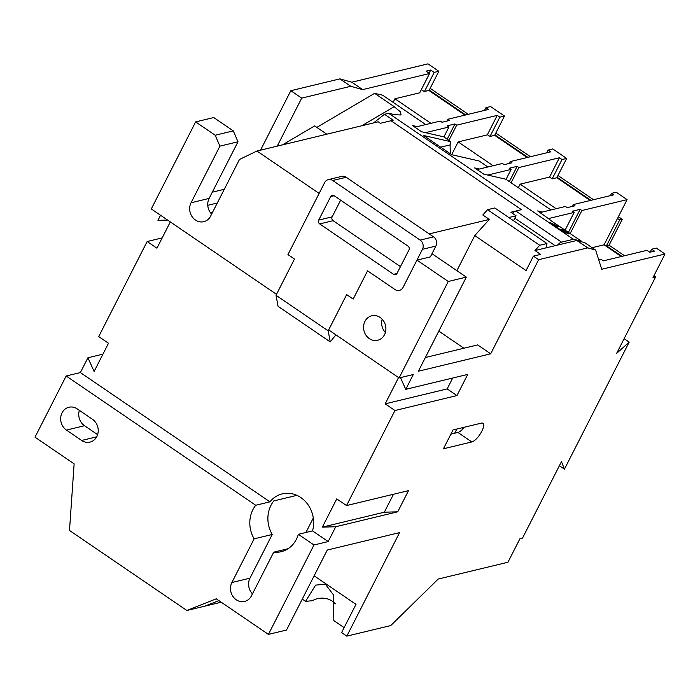 <?xml version="1.0" encoding="UTF-8"?>
<svg xmlns="http://www.w3.org/2000/svg" width="700" height="700" viewBox="0 0 700 700"><rect width="100%" height="100%" fill="white"/><g stroke="black" fill="none" stroke-linecap="round" stroke-linejoin="round"><path stroke-width="1.05" d="M487.9 166.976L479.124 160.982L451.754 154.718L423.491 135.45L450.87 141.715L450.082 144.909L450.319 153.737M385.376 332.517A12.591 11.086 76.5 0 1 382.165 319.191M384.51 334.705A12.591 11.086 76.5 0 1 377.685 340.279A12.591 11.086 76.5 0 1 365.951 335.186A12.591 11.086 76.5 0 1 364.945 321.361A12.591 11.086 76.5 0 1 371.779 315.787A12.591 11.086 76.5 0 1 383.512 320.88A12.591 11.086 76.5 0 1 384.51 334.705M252.473 593.854A12.591 11.086 76.5 0 1 249.961 578.174L272.221 534.476L254.144 538.834A27.983 24.631 76.5 0 1 252.892 509.67A27.983 24.631 76.5 0 1 255.727 505.26L269.929 501.839A27.983 24.631 76.5 0 1 282.284 493.867A27.983 24.631 76.5 0 1 306.696 502.959A27.983 24.631 76.5 0 1 312.533 530.889L298.322 534.31L313.985 544.985L328.186 541.564L335.738 526.741L397.723 511.814L408.511 490.639L346.526 505.566L394.957 410.515L456.942 395.579L467.731 374.404L405.746 389.34L413.306 374.517L399.096 377.939L448.254 281.47L466.331 277.113L418.373 371.227L490.683 353.806L538.641 259.691L587.702 247.87L595.639 250.093L601.729 269.264L665 254.021L653.012 277.55L655.594 276.92L616.63 353.386L629.178 342.116L564.436 469.166L561.488 461.624L522.524 538.09L519.942 538.711L507.955 562.24L438.226 579.04L390.731 625.564L346.824 636.142L399.578 532.621L327.267 550.043L286.501 630.044L268.424 634.392L313.985 544.985M272.221 534.476A27.983 24.631 76.5 0 1 270.97 505.312A27.983 24.631 76.5 0 1 273.805 500.911L296.905 495.346M288.059 548.721L273.709 552.178A27.983 24.631 -103.5 0 0 281.181 551.696A27.983 24.631 -103.5 0 0 296.371 539.315A27.983 24.631 -103.5 0 0 298.322 534.31M96.836 436.537A12.591 11.086 -103.5 0 0 92.444 419.283L77.228 408.905A12.591 11.086 -103.5 0 0 68.889 407.251A12.591 11.086 -103.5 0 0 60.742 417.296A12.591 11.086 -103.5 0 0 66.439 430.08L81.655 440.457A12.591 11.086 -103.5 0 0 90.002 442.111A12.591 11.086 -103.5 0 0 96.836 436.537M566.895 233.249L565.889 231.787L561.619 229.241L566.492 231.936L568.47 233.905L560.35 229.696L565.031 233.179L557.926 228.331L567.245 232.951L566.947 233.424M512.479 213.334A8.391 2.861 -55.7 0 1 515.874 211.015L521.447 209.676L391.02 120.732L393.19 120.207L384.493 114.275L388.623 113.286L573.396 239.286L581.332 241.098L550.077 220.08M542.439 212.013L537.679 210.919L550.025 219.756M479.395 169.024L474.635 167.93L483.77 174.16L505.864 179.218L550.944 209.965M417.226 126.63L412.466 125.536L421.592 131.766L443.695 136.824L450.87 141.715M388.623 113.286L394.887 114.721L401.065 114.957L400.409 111.816L394.188 106.68L374.623 93.336L382.611 95.174L425.731 124.574M548.87 222.154L558.233 226.301L557.602 228.112L555.975 227.001L556.264 226.511L548.87 222.154M592.121 247.695L604.082 244.807L627.095 199.64L581.901 210.525L570.08 233.721M618.406 216.694L622.265 219.319L619.684 219.94L606.489 245.822L609.079 245.201L624.531 255.745M606.489 245.822L621.95 256.366M653.914 275.774L655.594 276.92M665 254.021L656.303 248.089L651.656 249.209L650.142 252.184M540.102 212.572L565.46 206.465L567.201 207.646L574.945 205.782L573.204 204.601L613.751 194.827L611.581 193.349L616.227 192.229L627.095 199.64M448.919 140.394L456.689 125.143L497.236 115.378L487.41 134.671L490.017 136.447L494.664 135.327L527.188 157.509M414.89 127.19L440.248 121.082L441.989 122.264L449.733 120.4L448 119.21L488.539 109.445L485.931 107.669L490.586 106.549L504.49 116.034L499.844 117.154L497.236 115.378M477.059 169.584L502.416 163.476L504.157 164.657L511.91 162.794L510.169 161.612L550.716 151.839L548.1 150.062L552.755 148.942L566.668 158.428L557.077 177.249L590.923 200.331M511.096 182.787L518.866 167.536L559.405 157.771L549.579 177.065L520.135 184.153L518.324 187.714M651.656 249.209L654.483 251.134L649.836 252.254L647.01 250.329L603.365 260.846L601.186 259.359L598.771 259.945M456.881 270.681L474.758 235.594L526.059 270.576L533.418 256.139L540.628 254.398L534.975 250.547L576.835 240.459L584.771 242.681L595.639 250.093M429.257 90.09L424.366 91.683L434.201 72.389L438.848 71.269L429.257 90.09L465.71 114.949M509.233 163.441L510.169 161.612M443.424 448.787L453.014 429.966L481.425 423.115A11.191 3.806 124.3 0 1 482.93 423.281A11.191 3.806 124.3 0 1 480.856 432.985A11.191 3.806 124.3 0 1 471.835 441.945L443.424 448.787M559.396 465.727L564.436 469.166M624.129 338.669L629.178 342.116M565.04 230.282L574.157 212.398L572.416 211.207L580.16 209.344L581.901 210.525M548.354 218.61L574.157 212.398M619.684 219.94L617.505 218.461M604.082 244.807L621.267 256.533M430.159 88.322L468.291 114.328M495.801 133.088L530.46 156.721M557.979 175.481L593.504 199.71M609.079 245.201L622.265 219.319M494.664 135.327L494.9 134.855L527.879 157.343M572.276 206.43L573.204 204.601M549.579 177.065L552.186 178.841L556.832 177.721L590.231 200.498M556.832 177.721L557.077 177.249M520.135 184.153L556.141 208.705M506.048 179.349L511.114 169.409L509.373 168.219L517.125 166.355L518.866 167.536M487.673 175.053L511.114 169.409M559.405 157.771L562.012 159.548L566.668 158.428M447.064 121.039L448 119.21M425.504 132.659L448.945 127.006L447.204 125.825L454.956 123.961L456.689 125.143M494.9 134.855L504.49 116.034M434.201 72.389L430.719 70.017L426.072 71.138L429.546 73.509L362.661 89.618L350.761 86.293L301.691 98.123L290.824 90.703L339.894 78.881L351.794 82.206L427.98 63.858L438.848 71.269M351.794 82.206L362.661 89.618M268.424 634.392L216.256 598.815L186.874 610.488L69.493 530.442L74.13 463.855L35 437.176L66.168 375.996L80.377 372.575L87.929 357.752L94.115 371.481L108.5 343.254L98.718 336.578L147.149 241.526L156.931 248.194L170.319 221.926M102.953 354.139L87.929 357.752M162.173 237.904L147.149 241.526M167.597 220.071L157.938 220.351L160.536 215.259M233.284 130.883L215.206 135.24L219.905 146.134L191.048 202.773A12.591 11.086 76.5 0 0 192.054 216.597A12.591 11.086 76.5 0 0 203.779 221.69A12.591 11.086 76.5 0 0 210.612 216.116L239.47 159.477L256.953 151.025L319.13 193.419L287.954 254.599L294.473 259.044L276.019 295.277L328.186 330.855L346.649 294.621L353.168 299.066L367.561 270.83L394.949 289.511A6.72 5.915 -103.5 0 0 399.394 290.386A6.72 5.915 -103.5 0 0 403.043 287.42L422.459 249.305A6.72 5.915 -103.5 0 0 420.123 240.1L332.736 180.513A6.72 5.915 -103.5 0 0 328.283 179.629A6.72 5.915 -103.5 0 0 324.642 182.595L287.954 254.59L294.481 259.044L276.491 294.332L151.287 208.95L195.641 121.896L213.719 117.539L233.284 130.883L237.983 141.776L209.125 198.415A12.591 11.086 76.5 0 0 211.636 214.104M224.271 189.298L212.301 192.185M260.531 150.168L290.824 90.703M393.111 102.331L394.922 98.77L419.72 92.803L429.546 73.509M277.226 146.143L301.691 98.123M282.433 144.891L314.641 125.913L326.795 134.199L316.82 127.391L374.623 93.336M394.922 98.77L430.929 123.322M429.012 90.562L465.019 115.115M424.366 91.683L421.339 89.618M443.879 136.955L448.945 127.006M487.62 134.811L458.185 141.907L493.106 165.716M458.185 141.907L451.684 154.665M276.019 295.277L278.084 306.338L330.251 341.915L335.886 334.828M328.186 330.855L330.251 341.915M334.145 195.737L330.706 196.56A2.8 2.459 76.5 0 1 334.084 195.694L407.986 246.094A2.8 2.459 76.5 0 1 408.966 249.926L396.979 273.455A2.8 2.459 76.5 0 1 393.601 274.321L396.944 273.525M319.69 223.921A2.8 2.459 76.5 0 1 318.719 220.089L332.15 216.851A2.8 2.459 -103.5 0 0 333.121 220.692L319.69 223.921L393.601 274.321M330.706 196.56L318.719 220.089M346.658 294.621L353.168 299.066M328.283 179.629L341.714 176.391A6.72 5.915 76.5 0 1 346.168 177.275L332.736 180.513M353.176 299.075L367.561 270.839L394.949 289.52A6.72 5.915 -103.5 0 0 399.402 290.395A6.72 5.915 -103.5 0 0 403.043 287.429L416.955 260.129L430.377 256.891L435.89 246.068L422.459 249.305M420.123 240.1L433.554 236.862A6.72 5.915 76.5 0 1 435.89 246.068M433.554 236.862L346.168 177.275M332.15 216.851L340.646 200.174M400.461 266.613L333.121 220.692M450.879 434.149L457.923 432.451A11.191 3.806 124.3 0 0 462.201 429.608L463.278 427.49M454.694 433.23L456.829 429.047M219.905 146.134L237.983 141.776M212.485 212.433L210.586 212.888M217.28 203.018L207.769 205.31M384.493 114.275L373.555 122.929M474.758 235.594L489.326 219.415L482.808 214.97L487.55 209.702L539.726 245.271L546.954 243.53L545.939 247.905M487.55 209.702L494.786 207.952L546.954 243.53M186.874 610.488L221.226 602.21M313.303 517.983L305.918 532.481M204.951 606.13L218.873 600.6M254.144 538.834L231.884 582.523A12.591 11.086 -103.5 0 0 232.881 596.356A12.591 11.086 -103.5 0 0 244.615 601.44A12.591 11.086 -103.5 0 0 251.44 595.866L273.709 552.178M97.606 434.648L84.516 425.723A12.591 11.086 76.5 0 1 79.362 410.358M398.562 377.571L385.175 403.848L394.957 410.515M452.707 378.026L447.16 388.911L385.175 403.848M346.526 505.566L336.744 498.899L322.359 527.135L335.738 526.741M393.479 494.252L384.344 512.199L322.359 527.135M346.649 294.621L328.668 329.91L399.096 377.939M256.953 151.025L378.254 121.8L380.424 123.288L391.011 120.732L521.439 209.676L510.851 212.222L516.066 215.784L508.821 217.525M513.538 220.745L516.066 215.784M489.326 219.415L429.205 233.905M534.975 250.547L539.726 245.271M425.364 357.507L477.645 344.916L490.683 353.806M463.899 348.224L438.812 331.118M462.201 429.608A11.191 3.806 124.3 0 0 464.345 427.236M335.309 603.855A18.191 16.573 161.1 0 0 312.349 600.722L305.585 601.344L315.63 585.104L325.412 584.229L333.471 594.921L333.839 620.62L344.137 627.637M302.277 599.095L305.585 601.344M314.134 575.811L355.994 604.354L341.609 632.59L346.824 636.142M557.497 245.123A8.391 2.861 -55.7 0 1 561.523 242.148L573.396 239.286M215.206 135.24L195.641 121.896M66.168 375.996L255.727 505.26M80.377 372.575L269.929 501.839M339.894 78.881L350.761 86.293M581.42 241.745L581.332 241.098M312.533 530.889L328.186 541.564M384.344 512.199L397.723 511.814M447.16 388.911L456.942 395.579M405.746 389.34L400.461 377.606M416.955 260.129L448.254 281.47M431.996 253.706L466.331 277.113M538.641 259.691L533.418 256.139M576.835 240.459L587.702 247.87M490.017 136.447L499.844 117.154M484.531 110.407L485.931 107.669M546.709 152.801L548.1 150.062M552.186 178.841L562.012 159.548M610.418 195.633L611.581 193.349M429.1 73.194L430.719 70.017M509.355 181.597L517.125 166.355M447.186 139.204L454.956 123.961M568.347 232.54L580.16 209.344M567.157 233.082L568.006 233.756M556.255 226.502L556.614 225.899L557.935 226.774L558.233 226.301M557.935 226.774L557.497 228.043M556.78 225.61L552.659 223.79L556.369 226.328M440.694 147.175L450.082 144.909M191.048 202.773L209.125 198.415M361.786 125.764L394.188 106.68M249.961 578.174L231.884 582.523M96.679 436.835L81.655 440.457M84.516 425.723L66.439 430.08M514.841 218.19L555.161 245.682M515.874 211.015L561.523 242.148M457.923 432.451L471.835 441.945M556.754 225.662L556.456 226.135"/></g></svg>
